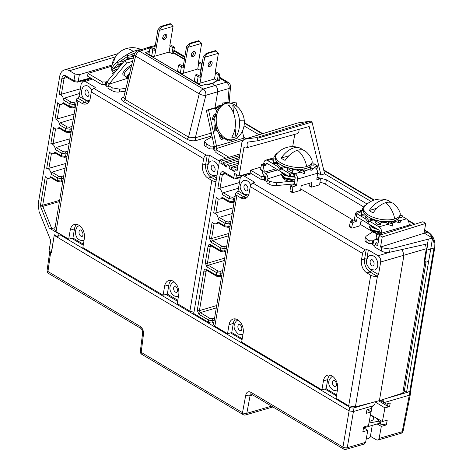 <?xml version="1.0" encoding="UTF-8"?>
<svg xmlns="http://www.w3.org/2000/svg" width="473" height="473" viewBox="0 0 473 473"><rect width="100%" height="100%" fill="white"/><g stroke="black" fill="none" stroke-linecap="round" stroke-linejoin="round"><path stroke-width="0.71" d="M56.033 231.634L54.702 229.854L76.626 99.164A4.836 2.093 9.5 0 0 77.956 100.962L56.033 231.634L68.703 239.161L72.937 238.014L83.396 244.222M68.703 239.161L70.217 230.144A10.288 6.906 -106.2 0 1 74.403 224.462A10.288 6.906 -106.2 0 1 81.87 228.11A10.288 6.906 -106.2 0 1 84.348 238.534L82.84 247.545L163.102 295.199L167.33 294.058L177.789 300.266M163.102 295.199L164.616 286.189A10.288 6.906 -106.2 0 1 168.802 280.507A10.288 6.906 -106.2 0 1 176.269 284.155A10.288 6.906 -106.2 0 1 178.747 294.578L177.233 303.589L189.904 311.116L211.827 180.444A4.836 2.093 9.5 0 0 215.99 181.626M193.948 312.322L189.904 311.116M58.871 233.319L58.327 233.473L49.192 228.033L40.808 207.192L40.53 204.921L45.302 176.648A5.144 3.453 -106.2 0 0 48.944 178.345A5.144 3.453 -106.2 0 0 50.694 176.677L57.097 180.491L61.389 181.129A1.543 1.035 74.7 0 1 60.757 181.981L62.826 181.419M55.069 227.667L51.758 228.595L49.192 228.033M211.987 135.952L210.745 133.209L211.017 131.571M214.098 149.604L213.536 149.781L216.007 151.248M123.849 97.006L123.459 97.131C120.816 98.26 120.769 99.702 123.323 101.464L186.829 139.168C189.927 140.759 193.126 141.191 196.431 140.457A2.058 1.342 73.5 0 1 195.325 137.791L211.342 133.037M106.206 85.548L105.645 85.725L108.116 87.192M92.501 79.086L85.246 81.462L94.967 87.233L95.392 87.812L94.003 88.498A3.187 1.916 -59.3 0 0 91.301 91.981L90.225 98.39A10.081 6.77 -106.2 0 1 86.121 103.959A10.081 6.77 -106.2 0 1 81.794 103.244L77.956 100.962M211.827 180.444L207.99 178.161A10.081 6.77 -106.2 0 1 202.568 165.089L203.644 158.68A3.187 1.916 120.7 0 1 206.346 155.191L209.427 155.191L219.442 161.157M171.078 280.406A10.288 6.906 -106.2 0 0 168.861 284.947L167.33 294.058M174.076 281.819A7.562 5.079 -106.2 0 0 173.739 281.908C167.412 285.662 169.724 293.656 174.945 296.228L177.966 296.423A7.562 5.079 -106.2 0 0 178.463 296.246M76.679 224.362A10.288 6.906 -106.2 0 0 74.462 228.908L72.937 238.014M54.933 235.152L54.188 235.365L51.498 252.665L49.032 251.08L50.729 240.55L39.093 211.632L38.171 204.076L59.716 76.348A11.677 7.846 -106.2 0 1 64.405 69.927L117.836 53.674M54.188 235.365L349.109 410.901L353.426 411.522L354.041 407.862L375.26 401.678L374.853 404.09L373.451 405.686L353.426 411.522L347.265 447.695A3.086 1.407 -170.3 0 1 342.949 447.074A3.086 1.857 120.8 0 0 343.575 449.037A3.086 3.086 0 0 0 346.017 449.35A3.086 2.075 -106.2 0 0 347.265 447.695L365.611 442.35L364.381 443.999L346.017 449.35M336.439 395.889L324.945 389.048M242.064 339.715L230.57 332.88M213.778 322.882L213.293 322.592M177.612 301.354L165.964 294.425M83.236 245.185L71.73 238.339M400.968 433.333A3.086 3.086 0 0 0 403.132 430.968A3.086 1.33 -168.9 0 1 402.216 431.683A3.086 2.075 73.8 0 1 400.968 433.333L377.85 440.073L376.502 439.86L370.412 436.331M272.891 406.969L245.57 414.933A3.086 2.075 -106.2 0 0 246.811 413.325A3.086 1.437 -169.5 0 1 242.507 412.657L245.777 395.002C246.599 391.975 248.284 391.059 250.832 392.247L342.949 447.074L349.724 407.241A3.086 1.336 9.6 0 0 354.041 407.862M140.073 326.329C142.533 328.114 143.674 330.716 143.49 334.121A3.086 1.307 7.2 0 1 142.633 333.051C142.639 330.864 141.995 329.279 140.7 328.292A3.086 1.857 120.8 0 1 140.073 326.329L47.956 271.502A3.086 1.342 -172 0 1 47.105 270.385A3.086 3.086 0 0 0 48.583 273.465A3.086 1.857 -59.2 0 1 47.956 271.502L50.676 252.174M53.839 237.6L51.338 252.452L50.079 251.701M111.977 65.055L79.352 74.657L75.053 74.054L69.484 70.743A11.677 7.846 -106.2 0 0 64.405 69.927M79.582 93.477L64.423 98.136L63.607 100.128A5.144 3.453 -106.2 0 0 59.184 94.322L61.933 78.033C62.542 75.65 63.837 74.911 65.806 75.81L73.936 80.652L78.228 81.291A1.543 1.035 74.7 0 1 77.596 82.142L74.243 81.658A1.543 0.928 120.8 0 1 73.936 80.652L75.053 74.054M73.333 118.806L60.254 122.826L59.438 124.813A5.144 3.453 -106.2 0 0 55.022 119.007L57.789 102.588A5.144 3.453 -106.2 0 0 61.437 104.291A5.144 3.453 -106.2 0 0 63.181 102.623L69.59 106.437L73.883 107.075L75.367 106.667M69.188 143.485L56.092 147.511L55.276 149.498A5.144 3.453 -106.2 0 0 50.859 143.691L53.626 127.272A5.144 3.453 -106.2 0 0 57.274 128.975A5.144 3.453 -106.2 0 0 59.019 127.308L65.428 131.122L69.72 131.76A1.543 1.035 74.7 0 1 69.088 132.611L71.11 132.062M65.049 168.163L51.929 172.196L51.114 174.182A5.144 3.453 -106.2 0 0 46.697 168.376L49.464 151.957A5.144 3.453 -106.2 0 0 53.106 153.66A5.144 3.453 -106.2 0 0 54.856 151.993L61.265 155.806L65.558 156.445A1.543 1.035 74.7 0 1 64.919 157.296L66.965 156.74M58.327 233.473L57.759 236.831L54.318 234.779L54.218 235.359M245.777 395.002A3.086 1.437 10.5 0 0 250.081 395.67L251.204 394.098M143.49 334.121L141.191 352.355A3.086 1.307 -172.8 0 1 140.333 351.279A3.086 3.086 0 0 0 141.817 354.318A3.086 1.857 -59.2 0 1 141.191 352.355L242.507 412.657A3.086 1.857 120.8 0 0 243.128 414.62A3.086 3.086 0 0 0 245.57 414.933M377.85 440.073L379.115 438.412L381.327 426.392L377.135 423.968M372.257 425.387L370.389 436.461A9.513 4.121 -170.4 0 1 367.545 438.767A9.513 4.121 -170.4 0 1 366.214 439.062M363.772 427.858L367.817 430.329L362.838 431.784L363.654 426.995L368.491 425.588L370.986 411.959L366.333 413.319L366.936 409.748L370.832 408.613L373.451 405.686M379.015 423.305L380.369 424.092L386.299 424.943L381.327 426.392M375.249 417.488L379.387 421.094L378.997 423.424L363.495 427.941M386.299 424.943L387.251 420.119L382.415 421.526L370.607 414.868A9.206 3.985 9.6 0 0 370.471 414.786A9.667 4.186 -170.4 0 1 373.575 418.428A9.667 4.186 -170.4 0 1 369.277 421.307M379.387 421.094L368.958 423.028M365.611 442.35L367.817 430.329M381.268 400.123L383.633 401.53L384.041 399.123L410.014 391.549A3.086 1.336 9.6 0 0 410.936 390.804A3.086 1.336 9.6 0 0 410.724 390.166M349.724 407.241L59.959 234.779L58.238 235.767L57.931 237.594M60.881 234.513L59.959 234.779M242.951 334.458A7.562 5.079 73.8 0 1 242.371 334.689A7.562 5.079 73.8 0 1 242.353 334.689M58.073 236.742L57.759 236.831M409.772 391.502L433.978 247.982A3.086 1.336 9.6 0 0 434.829 247.255L410.629 390.722L410.032 391.419L406.555 392.33L432.57 238.061L424.098 233.012L425.718 223.416L422.892 221.731L379.417 235.3L382.243 236.985L380.54 247.054L381.812 247.811L390.059 249.023L432.57 238.061M404.32 391L406.555 392.33M424.192 261.817L425.038 262.32A4.836 2.093 9.6 0 0 425.558 262.072M425.038 262.32L424.441 262.249M426.061 262.107L404.173 391.875L402.777 393.075L386.607 398.372M375.237 401.802L384.023 399.218M214.86 326.163L213.53 324.377L235.56 193.747A4.836 2.093 9.6 0 0 236.89 195.55L214.86 326.163L227.531 333.702L231.758 332.554L242.217 338.78M227.531 333.702L229.05 324.691A10.288 6.906 -106.2 0 1 233.236 319.021A10.288 6.906 -106.2 0 1 240.704 322.675A10.288 6.906 -106.2 0 1 243.181 333.098L241.662 342.109L321.906 389.87L326.134 388.729L336.593 394.955M321.906 389.87L323.426 380.86A10.288 6.906 -106.2 0 1 327.612 375.19A10.288 6.906 -106.2 0 1 335.079 378.843A10.288 6.906 -106.2 0 1 337.556 389.273L336.037 398.278L348.702 405.822L370.731 275.215A4.836 2.093 9.6 0 0 377.188 276.267L370.04 272.01A10.081 6.77 73.8 0 1 364.624 258.932L366.191 249.667L368.349 249.957L378.069 255.739C380.073 257.176 380.942 259.263 380.664 262.012L378.542 274.588L377.188 276.267M377.436 276.173L355.389 406.886L348.702 405.822M355.389 406.886L371.991 402.629M248.136 195.976A8.538 5.735 73.8 0 1 245.203 195.231A1.543 0.928 -59.2 0 1 243.873 196.922L236.725 192.665L238.031 190.962L240.148 178.38L242.052 175.737L244.198 176.062L253.912 181.845L254.338 182.424L252.949 183.11A3.187 1.916 -59.2 0 0 250.241 186.593L249.165 192.996A10.081 6.77 -106.2 0 1 245.061 198.554A10.081 6.77 -106.2 0 1 240.727 197.838L236.89 195.55M238.493 188.224L223.351 192.73L222.481 194.687A5.534 3.719 -106.2 0 0 217.846 188.331L220.217 174.259C220.832 171.87 222.121 171.131 224.09 172.036L233.774 177.801L234.525 173.349L239.107 176.08L243.991 147.121A3.92 2.631 -106.2 0 0 246.273 147.878A3.92 2.631 -106.2 0 0 247.219 142.172L257.956 140.723L257.365 138.299L312.009 122.034L324.649 173.828L320.966 174.921L309.153 126.516L257.956 140.723M232.225 213.536L219.188 217.414L218.319 219.371A5.534 3.719 -106.2 0 0 213.684 213.016L216.321 197.365A5.534 3.719 -106.2 0 0 220.111 199.068A5.534 3.719 -106.2 0 0 222.062 197.182L228.684 201.126L232.982 201.764L234.265 201.415M206.802 270.414A1.543 0.928 -59.2 0 1 206.5 269.415L216.196 275.185L216.616 272.685L206.926 266.92L205.264 262.911L208.085 246.208C208.492 244.618 209.35 244.127 210.668 244.73L220.359 250.501L220.779 248L211.088 242.229L209.433 238.226L212.158 222.05A5.534 3.719 -106.2 0 0 215.948 223.753A5.534 3.719 -106.2 0 0 217.893 221.867L224.521 225.816L228.814 226.455L230.103 226.1M213.855 322.432L212.566 322.799A3.086 1.336 -170.4 0 1 208.274 322.172L193.747 313.528L219.62 160.099L239.959 153.962M239.681 155.629L221.311 161.104L219.62 160.099M221.311 161.104L220.897 163.552L223.049 164.835L223.463 162.387L224.947 163.268L224.533 165.716L226.685 166.999L227.099 164.551L229.47 165.958L229.056 168.406L231.208 169.689L231.622 167.241L233.106 168.128L232.692 170.576L234.845 171.853L235.258 169.405L237.162 170.54L241.951 142.154L243.991 139.334L256.265 137.643L257.365 138.299M261.013 167.034L250.643 170.191L261.344 176.565L264.797 176.618L264.324 179.409L260.883 179.308L250.176 172.935L239.107 176.08M264.324 179.409L265.323 179.125M281.364 174.519L268.292 178.699L267.334 180.13L266.873 182.874L268.966 184.115A6.173 2.672 -170.4 0 0 276.191 185.617L294.419 183.867M363.778 207.008L325.655 184.316A10.288 4.452 9.6 0 0 319.973 182.223M366.664 242.265A6.173 2.672 -170.4 0 1 364.967 239.959L365.434 237.186L367.125 239.521L366.664 242.265L368.751 243.506L373.191 243.323M390.059 249.023L389.51 252.31A6.173 2.672 -170.4 0 1 381.279 250.962L374.74 247.072L375.201 244.328L377.649 245.783L379.417 235.3M389.51 252.31L427.829 243.766L426.741 250.164L433.978 247.982A12.18 8.177 -106.2 0 0 432.541 238.238M239.45 182.537L220.057 188.266L217.846 188.331M220.057 188.266L222.369 174.572L223.64 172.864L234.088 178.806A1.543 1.543 0 0 0 235.282 178.965A1.543 1.035 -105.3 0 0 235.926 178.114L236.53 174.543M234.088 178.806A1.543 0.928 -59.2 0 1 233.774 177.801A1.543 0.668 9.6 0 0 235.926 178.114L240.739 176.796M222.481 194.687L229.109 198.63L233.402 199.245L234.697 198.867M222.47 197.968L222.062 197.182M233.183 207.842L215.895 212.951L213.684 213.016M218.319 219.371L224.947 223.315L229.239 223.93L230.534 223.552M218.301 222.659L217.893 221.867M245.351 138.92L245.552 138.388L246.072 138.701M246.226 138.654L243.719 137.158M214.021 150.065L214.352 148.096A3.293 2.211 -106.2 0 0 214.293 146.453L206.34 110.304L217.006 107.194M230.576 103.238L235.986 102.002L236.967 106.472M214.257 148.664L213.181 148.971L213.654 146.181L214.198 146.015M242.389 131.122L243.932 138.151A6.581 4.423 73.8 0 1 244.115 139.299M216.652 149.143A6.581 4.423 -106.2 0 0 216.498 146.151L208.546 110.002L216.374 107.72M206.34 110.304L208.546 110.002M231.262 103.38L235.986 102.002M237.334 106.792L237.665 107.087M221.062 105.467A18.465 13.611 -97.8 0 1 226.047 103.362L227.424 103.173A18.465 13.611 -97.8 0 1 235.341 105.237A20.723 20.723 0 0 1 244.251 120.325A20.723 0.739 -5.6 0 0 239.45 120.319A20.528 13.853 86.3 0 1 235.891 136.892L235.046 128.236M220.796 105.059L216.74 108.441L215.268 108.642L219.324 105.26L220.796 105.059L221.258 105.757L219.046 107.383A18.465 13.611 -97.8 0 0 215.617 114.088M215.552 114.064L213.571 119.178L212.099 119.379L214.086 114.265L216.208 114.3L215.044 116.926A18.465 13.611 -97.8 0 0 214.943 122.531A18.465 13.611 82.2 0 0 215.463 125.706L216.131 125.611L216.196 128.272A18.465 13.611 82.2 0 0 220.383 135.473L221.051 135.384L222.074 137.093A18.465 13.611 82.2 0 0 228.418 139.967L230.416 140.014A18.465 13.611 82.2 0 0 231.043 139.949L232.42 139.76A18.465 13.611 82.2 0 0 239.498 135.65A20.723 20.723 0 0 0 244.251 120.325M232.42 139.76A18.465 13.611 82.2 0 1 216.321 122.341A18.465 13.611 -97.8 0 1 227.424 103.173M236.606 138.211L237.635 138.069L237.375 137.678M237.635 138.069L238.132 137.058M227.708 140.972L231.681 140.7L227.708 140.972L227.596 139.831M231.681 140.7L231.599 139.872M229.174 140.771L229.092 139.872M219.265 136.33L220.731 136.129L222.807 139.115L221.334 139.316L219.265 136.33L219.874 134.894M222.807 139.115L223.286 137.992M220.731 136.129L221.051 135.384M214.056 126.131L215.528 125.93L215.889 130.897L214.417 131.098L214.056 126.131L215.398 125.428M215.889 130.897L217.018 130.306M215.528 125.93L216.131 125.611M212.099 119.379L214.831 120.361M213.571 119.178L214.831 119.634M215.268 108.642L216.776 110.93M216.74 108.441L217.491 109.582M229.328 103.096L229.257 102.357L222.712 102.978L222.848 104.356M224.184 102.777L224.279 103.77M233.585 113.201L232.805 105.136A16.212 11.955 82.2 0 0 228.636 105.402A20.528 13.853 -93.7 0 1 235.282 120.585A20.528 13.853 -93.7 0 1 231.723 137.164A16.212 11.955 82.2 0 0 235.891 136.892M232.805 105.136A20.528 13.853 86.3 0 1 239.45 120.319M225.591 158.301L215.8 152.472L216.262 149.734L217.219 148.303L242.85 140.103M106.39 84.466L101.872 84.667L87.546 76.141L88.008 73.398L111.829 66.143M125.262 91.218L119.291 92.004A6.173 2.672 -170.4 0 1 111.74 90.538L107.933 88.274L108.394 85.53L112.207 87.801L119.77 89.19L125.984 88.262M213.181 148.971L209.74 148.865L205.944 146.606A6.173 2.672 -170.4 0 1 204.247 144.3L204.714 141.528L206.405 143.863L210.201 146.122L213.654 146.181M228.956 157.284L216.262 149.734M218.443 167.093A7.562 5.079 73.8 0 0 213.843 161.181A7.562 5.079 -106.2 0 0 211.39 161.033A7.562 5.079 -106.2 0 1 211.425 161.021A7.562 5.079 -106.2 0 1 213.885 161.169A7.562 5.079 73.8 0 1 218.461 166.999M217.172 174.643A7.562 5.079 73.8 0 1 215.658 175.536A7.562 5.079 73.8 0 1 215.641 175.542L212.501 175.382C205.412 172.822 207.139 161.269 211.39 161.033L211.425 161.021M80.363 88.829L61.401 94.233L59.184 94.322M259.009 134.758L244.044 125.853M204.714 141.528L205.72 140.327L212.152 136.727M209.74 148.865L210.201 146.122M126.776 78.53L109.352 84.099L108.394 85.53M110.528 83.721L108.92 84.194L108.796 84.933M132.558 61.348L126.516 63.11L108.92 84.194L106.792 82.066L106.129 86.015M101.872 84.667L102.334 81.924L105.786 81.977L107.229 81.539M102.334 81.924L88.008 73.398M105.313 84.768L105.786 81.977M126.516 63.11L124.807 60.485L106.792 82.066M133.38 57.984L124.807 60.485M133.398 57.919A1.543 0.473 -33.1 0 1 133.173 57.996L131.66 58.486M140.972 49.783A18.465 5.629 146.9 0 0 133.28 51.474A18.465 5.629 -33.1 0 0 111.776 70.063A18.465 5.629 -33.1 0 0 112.071 70.968L113.142 72.606A18.465 5.629 -33.1 0 1 112.952 70.637M134.9 52.899A18.465 5.629 146.9 0 0 134.35 53.112A18.465 5.629 -33.1 0 0 130.359 54.974M136.325 51.474L136.78 50.901L137.3 50.989M134.066 55.181A1.543 0.473 -33.1 0 1 133.043 55.909M132.83 58.067L127.787 58.865L127.958 59.563M133.38 56.429L127.994 57.286L126.853 55.53L132.233 54.673L133.38 56.429L133.173 58.013M127.994 57.286L127.787 58.865M120.467 61.508A18.465 5.629 -33.1 0 1 127.332 56.677L126.853 55.53M127.332 56.677L127.083 58.551A1.543 0.473 -33.1 0 1 126.084 59.622A12.499 3.808 -33.1 0 0 125.735 59.858L125.93 60.154M116.009 71.021L113.325 72.842A18.465 5.629 -33.1 0 1 113.142 72.606M113.963 68.408A18.465 5.629 -33.1 0 1 118.09 63.595M122.826 62.856L118.54 64.281L117.399 62.531L122.093 60.964L123.991 61.123L124.5 60.438A1.543 0.473 146.9 0 0 125.735 59.858M118.54 64.281L121.159 64.854M124.5 60.438L123.672 61.1M121.91 63.95L120.438 64.44M122.093 60.964L123.11 62.519M114.626 68.13L115.767 69.88L113.165 70.974L112.024 69.218L117.895 66.805L119.072 65.38A1.543 0.473 146.9 0 0 120.243 64.511A12.499 3.808 -33.1 0 1 120.313 64.429M117.546 69.182L116.441 69.643L117.138 69.667M115.767 69.88L117.57 69.153M113.165 70.974L116.441 69.643M113.236 72.741L112.675 73.427L113.254 74.32M112.675 73.427L115.725 71.364M116.606 70.306L117.026 69.661M141.326 49.665A20.723 20.723 0 0 0 117.682 53.827A20.528 16.472 31.4 0 0 113.898 61.797A16.212 4.943 -33.1 0 0 112.136 64.683A20.528 16.472 -148.6 0 1 112.745 61.916A20.528 16.472 -148.6 0 1 115.004 57.741M129.235 74.947L127.775 79.139L128.124 79.494M127.456 78.63A9.773 2.98 -33.1 0 1 127.787 76.348L127.787 76.348A9.773 2.98 146.9 0 1 129.377 74.367M127.775 79.139L127.734 76.449M239.102 159.052L224.947 163.268M239.356 157.527L223.463 162.387M224.533 165.716L227.028 164.988M238.386 163.303L229.47 165.958M238.776 160.986L227.099 164.551M229.056 168.406L231.545 167.679M237.807 166.727L233.106 168.128M238.049 165.278L231.622 167.241M232.692 170.576L235.187 169.842M428.278 239.421L427.527 243.855M428.639 261.374L425.765 262.19L424.89 261.131L426.741 250.164M216.705 305.534L199.423 310.625A1.543 0.668 -170.4 0 1 197.271 310.312L198.932 314.314L208.623 320.085L212.921 320.7L214.216 320.322M425.475 244.31L426.321 248.709L424.198 261.285L425.765 262.19M424.281 260.771L424.89 261.131M370.365 255.521A7.562 5.079 -106.2 0 1 370.383 255.515A7.562 5.079 -106.2 0 1 373.635 256.053A7.562 5.079 73.8 0 1 377.791 263.65A7.562 5.079 73.8 0 1 374.616 270.03A7.562 5.079 73.8 0 1 374.598 270.036M376.532 242.779L375.201 244.328M378.075 243.258A4.322 2.903 73.8 0 1 376.691 242.874L376.549 242.791A1.029 0.692 -106.2 0 0 376.106 242.72A1.029 0.692 -106.2 0 0 375.686 243.288L375.952 243.211M378.004 239.616A1.029 0.692 73.8 0 1 377.625 240.024A1.029 0.692 73.8 0 1 377.182 239.947L377.04 239.864A4.322 2.903 -106.2 0 0 375.184 239.557A4.322 2.903 -106.2 0 0 373.428 241.94L372.943 244.825M375.615 243.713L375.686 243.288M373.02 244.364L372.458 244.541L374.918 246.007M371.725 231.179L360.243 224.344M353.26 220.187L300.798 188.964M293.615 184.689L292.539 184.044M370.731 275.215L366.894 272.927A10.081 6.77 -106.2 0 1 361.478 259.848L362.56 253.439A3.187 1.916 120.8 0 1 365.268 249.957L366.191 249.667M265.152 180.16L264.59 180.337L267.056 181.803M379.393 400.737L403.96 255.089L402.204 249.484M402.777 393.075L424.819 262.361L424.198 261.285M329.882 375.089A10.288 6.906 -106.2 0 0 327.671 379.624L326.134 388.729M332.566 376.272A7.556 5.073 -106.2 0 0 332.283 376.366C327.73 380.026 327.062 384.892 332.921 390.142L336.504 390.846A7.556 5.073 -106.2 0 0 337.332 390.574M235.507 318.92A10.288 6.906 -106.2 0 0 233.295 323.455L231.758 332.554M236.725 192.665A4.836 2.093 9.6 0 0 235.56 193.747M277.87 169.872L265.501 173.479A4.322 2.903 73.8 0 1 267.819 179.084L267.748 179.509M262.521 170.883A4.322 2.903 -106.2 0 0 264.868 176.323L265.01 176.405A1.029 0.692 73.8 0 1 265.56 177.742L265.075 180.627M264.797 176.618L265.152 176.512M265.501 173.479L265.359 173.396A1.029 0.692 -106.2 0 1 264.809 172.06L264.933 171.327L264.247 170.919M261.025 169.854A0.721 0.432 -59.2 0 1 260.617 169.364L262.876 170.712A0.721 0.432 120.8 0 0 263.284 171.202L264.525 170.836A0.721 0.432 -59.2 0 1 264.933 171.327M262.876 170.712L263.585 166.502A0.721 0.432 120.8 0 1 264.206 165.716L265.454 165.355L263.189 164.007A0.721 0.432 120.8 0 0 263.81 163.22L263.922 162.576A4.322 2.903 -106.2 0 1 265.678 160.193A4.322 2.903 -106.2 0 1 267.535 160.501L277.409 166.378M280.199 169.872L276.971 165.834L277.308 163.847L280.536 167.885L280.199 169.872L281.098 169.606L281.252 168.672L289.854 173.792A0.721 0.313 9.6 0 0 290.865 173.934L290.369 176.861A0.721 0.313 -170.4 0 1 289.364 176.713L267.038 163.427A1.029 0.692 -106.2 0 0 266.601 163.356A1.029 0.692 -106.2 0 0 266.181 163.924L266.074 164.563A0.721 0.432 -59.2 0 1 265.454 165.355M317.572 173.207L297.452 179.072L296.713 185.008A0.721 0.449 -62.5 0 1 296.116 185.812L293.485 186.581A0.721 0.449 117.5 0 0 292.888 187.385L292.29 192.156A0.721 0.449 117.5 0 0 292.722 192.659L300.113 190.507A0.721 0.449 117.5 0 0 300.704 189.703L301.13 186.338A0.721 0.449 -62.5 0 1 301.721 185.534L311.305 182.738A0.721 0.449 -62.5 0 1 311.737 183.246L311.317 186.61A0.721 0.449 117.5 0 0 311.748 187.113L319.133 184.961A0.721 0.449 117.5 0 0 319.73 184.157L320.327 179.391A0.721 0.449 117.5 0 0 319.896 178.883L317.265 179.651A0.721 0.449 -62.5 0 1 316.833 179.149L317.572 173.207A4.322 2.903 -106.2 0 0 315.225 167.803L314.622 167.448A0.721 0.313 -170.4 0 1 314.427 167.176A0.721 0.313 -170.4 0 1 314.64 167.004L317.277 166.236A0.721 0.313 9.6 0 0 317.489 166.064L316.999 168.985A0.721 0.313 -170.4 0 1 316.786 169.163L316.626 169.21M290.369 176.861L293.006 176.092L293.497 173.165A0.721 0.313 -170.4 0 1 294.502 173.313L295.105 173.668A4.322 2.903 -106.2 0 1 297.452 179.072M292.888 187.385L290.605 186.196A0.721 0.449 -62.5 0 1 291.197 185.392L293.834 184.624A0.721 0.449 117.5 0 0 294.425 183.82L295.17 177.883A1.029 0.692 -106.2 0 0 294.614 176.595L294.011 176.24A0.721 0.313 9.6 0 0 293.006 176.092M317.489 166.064A0.721 0.313 9.6 0 0 317.294 165.792L314.007 163.835M290.865 173.934L293.497 173.165M300.379 170.067L304.606 171.634L304.275 173.621L300.048 172.054L300.379 170.067L299.332 169.287A18.465 7.994 9.6 0 1 288.684 167.95L288.092 167.531L287.714 168.465L292.397 171.468L292.225 172.521L289.807 172.006L287.377 170.451L287.714 168.465A1.543 0.668 9.6 0 0 287.294 168.282A13.888 6.013 -170.4 0 1 286.218 167.885A1.543 0.668 9.6 0 0 284.385 167.738L281.252 168.672M280.536 167.885L284.096 166.443M297.21 170.268L297.103 170.28A1.543 0.668 9.6 0 0 295.714 169.896A13.888 6.013 -170.4 0 1 294.513 169.813A1.543 0.668 9.6 0 0 293.165 170.185L292.225 172.521M292.397 171.468L293.331 168.879M282.369 165.68L283.439 167.022M273.134 157.976L273.364 163.303L272.797 159.963L273.134 157.976L275.369 158.136L275.345 158.686A18.465 7.994 9.6 0 0 278.656 163.445M277.308 163.847L278.922 163.368L279.283 163.906A18.465 7.994 9.6 0 0 287.998 167.767M299.374 169.032L299.959 169.275A18.465 7.994 9.6 0 0 306.35 168.347A18.465 7.994 -170.4 0 0 308.42 167.56L308.798 167.371A18.465 7.994 -170.4 0 0 311.79 163.895L312.097 162.068A18.465 7.994 -170.4 0 1 306.658 166.52A18.465 7.994 9.6 0 1 286.2 165.284A18.465 7.994 9.6 0 1 275.682 155.924A18.465 7.994 9.6 0 1 276.563 154.092A20.723 20.723 0 0 1 299.811 147.978A20.528 12.251 -59.5 0 1 302.72 149.976M275.682 155.924L275.375 157.757A18.465 7.994 9.6 0 0 275.333 158.136M277.273 153.282L276.782 153.098L274.098 156.723L275.463 157.225M274.098 156.723L273.885 157.988L274.671 158.088M273.364 163.303L278.023 163.634M299.811 147.978A20.528 12.251 -59.5 0 0 293.603 147.96A20.528 12.251 -59.5 0 0 281.175 158.088A16.212 7.024 9.6 0 0 285.089 160.394A20.528 12.251 120.5 0 1 297.517 150.266A20.528 12.251 120.5 0 1 305.883 151.555A20.723 20.723 0 0 1 311.873 160.045A18.465 7.994 -170.4 0 1 312.097 162.068M311.417 164.988L313.782 165.16L314.119 163.173L311.991 162.712M312.499 168.317L312.298 169.511L311.506 170.215L310.128 170.038L310.465 168.045L312.499 168.317L309.241 167.117M310.128 170.038L306.528 168.707L304.523 169.074A1.543 0.668 9.6 0 0 303.146 169.092A13.888 6.013 -170.4 0 1 302.608 169.257M304.606 171.634L302.543 169.092M300.048 172.054L298.238 170.197L297.103 170.28M301.277 169.21L302.803 169.772M310.465 168.045L308.461 167.312M309.46 185.924A0.721 0.449 -62.5 0 1 309.035 185.422L309.295 183.323M319.896 178.883L317.614 177.694A0.721 0.449 -62.5 0 1 318.022 177.907M317.614 177.694L316.993 177.878M290.605 186.196L290.008 190.962A0.721 0.449 -62.5 0 0 290.44 191.47M314.119 163.173L311.938 163.014M281.175 158.088L288.861 155.806M291.066 168.494L293.083 169.783M273.542 162.251L277.58 162.535M284.314 178.274L294.898 180.077M284.781 175.406L295.105 177.274M282.133 173.201L281.323 174.75L283.079 177.428L294.916 179.9M281.837 172.539L283.546 174.561L289.464 176.766M290.203 176.89L295.028 177.079M294.726 176.677L291.279 176.595M288.282 176.074L282.257 172.858M281.394 174.33L285.491 178.203L294.969 179.48M282.511 177.003L283.15 178.244L294.738 181.342M280.879 171.669A12.292 5.321 9.6 0 0 286.348 174.921M292.243 176.311A12.292 5.321 9.6 0 0 294.443 176.494M294.703 181.608A8.23 3.565 -170.4 0 1 283.297 178.41A8.23 3.565 -170.4 0 1 283.221 178.327M260.617 169.364L261.327 165.16A0.721 0.432 -59.2 0 1 261.947 164.368L263.189 164.007M250.176 172.935L250.643 170.191M292.686 146.636L294.756 134.367M261.344 176.565L260.883 179.308M298.942 129.348A4.541 3.051 73.8 0 1 297.074 133.717L246.273 147.878M317.064 177.28L326.411 179.805L367.113 204.029M320.966 174.921L317.602 172.917M411.244 225.367L409.115 224.096M370.998 201.409L324.649 173.828M372.629 231.865L366.232 236.11L365.434 237.186M367.125 239.521L369.212 240.763L372.665 240.816L374.037 240.402M369.212 240.763L368.751 243.506M372.665 240.816L372.192 243.607M432.417 237.966A12.18 8.177 -106.2 0 0 427.438 232.178L380.54 247.054M382.243 236.985L425.718 223.416M297.801 122.927L310.53 121.159L256.265 137.643M312.009 122.034L310.53 121.159M237.47 168.731L235.258 169.405M267.334 180.13L269.427 181.372L276.664 182.809L289.606 181.348M379.086 235.247L376.821 233.899A0.721 0.432 -59.2 0 1 377.442 233.112L378.69 232.746A0.721 0.432 120.8 0 0 379.311 231.959L381.569 233.307A0.721 0.432 -59.2 0 1 380.948 234.094L379.707 234.454A0.721 0.432 120.8 0 0 379.086 235.247L378.376 239.45A0.721 0.432 120.8 0 0 378.631 239.959M376.821 233.899L376.112 238.108A0.721 0.432 -59.2 0 0 376.52 238.599M349.795 226.626A0.721 0.414 -56.2 0 1 349.523 226.602A0.721 0.414 -56.2 0 1 349.417 226.153L350.387 221.606A0.721 0.414 -56.2 0 1 351.031 220.838L353.668 220.069A0.721 0.414 123.8 0 0 354.312 219.295L355.436 214.056A4.836 3.246 73.8 0 1 357.363 211.614A4.836 3.246 73.8 0 1 359.439 211.957L359.705 212.117A0.721 0.313 -170.4 0 1 359.9 212.389A0.721 0.313 -170.4 0 1 359.687 212.56L357.05 213.329A0.721 0.313 9.6 0 0 356.837 213.506A0.721 0.313 9.6 0 0 357.032 213.772L356.541 216.699L378.512 229.772A1.543 1.035 73.8 0 1 379.34 231.776L379.311 231.959M372.659 219.058L372.476 220.17L369.342 221.098L379.003 226.851A4.836 3.246 73.8 0 1 381.599 233.124L381.569 233.307M356.541 216.699A0.721 0.313 -170.4 0 1 356.346 216.427L356.837 213.506M400.3 220.643L406.443 218.851L402.097 216.267M361.218 210.408L361.455 215.729L360.887 212.395L361.218 210.408L363.459 210.568L363.43 211.112A18.465 7.994 9.6 0 0 366.741 215.871M365.393 216.273L368.621 220.312L368.29 222.298L365.061 218.26L365.393 216.273L367.013 215.794L367.373 216.332A18.465 7.994 9.6 0 0 376.088 220.193M372.476 220.17A1.543 0.668 -170.4 0 1 374.309 220.317A13.888 6.013 -170.4 0 0 375.385 220.714A1.543 0.668 9.6 0 1 375.804 220.897L380.487 223.9L380.31 224.947L377.892 224.439L375.467 222.878L376.183 219.957L376.774 220.377A18.465 7.994 9.6 0 0 387.422 221.713L388.043 221.701A18.465 7.994 9.6 0 0 394.435 220.779A18.465 7.994 -170.4 0 0 396.51 219.986L396.882 219.797A18.465 7.994 -170.4 0 0 399.88 216.327L400.188 214.494A18.465 7.994 -170.4 0 1 394.742 218.946A18.465 7.994 9.6 0 1 374.291 217.716A18.465 7.994 9.6 0 1 363.772 208.357A18.465 7.994 9.6 0 1 364.653 206.518A20.723 20.723 0 0 1 387.901 200.404A20.528 12.251 -59.5 0 1 390.81 202.409M363.772 208.357L363.465 210.183A18.465 7.994 9.6 0 0 363.424 210.562M365.363 205.708L364.872 205.53L362.188 209.149L363.554 209.651M362.188 209.149L361.963 210.455M361.987 210.461L362.442 210.491M361.455 215.729L366.114 216.06M357.032 213.772L365.499 218.81M387.901 200.404A20.528 12.251 -59.5 0 0 381.693 200.386A20.528 12.251 -59.5 0 0 369.265 210.515A16.212 7.024 9.6 0 0 373.173 212.82A20.528 12.251 120.5 0 1 385.601 202.692A20.528 12.251 120.5 0 1 393.974 203.981A20.723 20.723 0 0 1 399.957 212.472A18.465 7.994 -170.4 0 1 400.188 214.494M399.502 217.42L401.873 217.586L402.21 215.599L400.081 215.138M400.584 220.743L400.347 222.162L399.809 222.677L398.219 222.464L398.556 220.477L400.584 220.743L397.332 219.549M406.443 218.851A4.836 3.246 73.8 0 1 409.039 225.124L409.009 225.308A0.721 0.432 -59.2 0 0 409.411 225.798L410.653 225.438L409.104 224.515M398.219 222.464L394.618 221.133L392.608 221.506A1.543 0.668 9.6 0 0 391.236 221.518A13.888 6.013 -170.4 0 1 390.698 221.689M388.132 224.486L388.469 222.499L392.696 224.06L392.359 226.053L388.132 224.486L386.329 222.623L385.188 222.706A1.543 0.668 9.6 0 0 383.804 222.322A13.888 6.013 -170.4 0 1 382.604 222.239A1.543 0.668 -170.4 0 0 381.256 222.612L380.31 224.947M392.696 224.06L390.633 221.524M380.487 223.9L381.421 221.305M369.342 221.098L369.182 222.032L368.29 222.298M368.621 220.312L372.186 218.869M361.632 214.683L365.659 214.967M370.46 218.106L371.53 219.448M379.157 220.921L381.167 222.215M389.368 221.636L390.893 222.204M388.469 222.499L387.464 221.465M398.556 220.477L396.551 219.738M402.21 215.599L400.028 215.446M369.265 210.515L376.951 208.232M372.399 230.7L378.826 232.686M372.866 227.832L378.447 229.736M370.223 225.627L369.413 227.182L371.169 229.86L379.163 232.338M370.034 225.284L371.63 226.993L377.531 229.192M369.484 226.756L372.133 229.973L379.316 231.918M370.596 229.429L371.24 230.676L377.046 233.408M376.372 228.5L370.726 225.745M376.922 233.603A8.23 3.565 -170.4 0 1 371.388 230.842A8.23 3.565 -170.4 0 1 371.311 230.753M375.036 227.702A12.6 5.457 -170.4 0 1 368.372 223.741M349.417 226.153L351.646 227.649A0.721 0.414 123.8 0 0 351.758 228.098A0.721 0.414 123.8 0 0 352.024 228.122L359.415 225.97A0.721 0.414 123.8 0 0 360.059 225.195L360.745 221.991A0.721 0.414 -56.2 0 1 361.396 221.216L363.234 220.678M351.646 227.649L352.622 223.102A0.721 0.414 123.8 0 1 353.266 222.334L355.897 221.565L353.668 220.069M357.322 217.166L356.547 220.79A0.721 0.414 -56.2 0 1 355.897 221.565M220.897 163.552L223.386 162.824M63.607 100.128L70.01 103.942L74.308 104.557L75.792 104.119M63.536 103.38L63.181 102.623M59.373 128.065L59.019 127.308M59.438 124.813L65.848 128.626L70.146 129.241L71.654 128.798M74.119 114.105L57.239 118.918L55.022 119.007M55.211 152.749L54.856 151.993M55.276 149.498L61.685 153.311L65.984 153.926L67.515 153.477M69.98 138.784L53.077 143.603L50.859 143.691M51.049 177.434L50.694 176.677M51.114 174.182L57.523 177.996L61.815 178.611L63.376 178.15M65.836 163.463L48.908 168.287L46.697 168.376M85.264 85.832A7.562 5.079 -106.2 0 1 85.282 85.826A7.562 5.079 -106.2 0 1 87.736 85.98A7.562 5.079 73.8 0 1 91.845 90.461M216.498 276.185A1.543 0.928 120.8 0 1 216.196 275.185L220.489 275.824L220.915 273.299L222.209 272.921M224.303 260.505L208.244 265.229L217.935 270.999A1.543 0.928 120.8 0 0 216.616 272.685L220.915 273.299A1.543 1.023 73.6 0 0 220.087 271.301L222.606 270.562M220.66 251.5A1.543 0.928 120.8 0 1 220.359 250.501L224.651 251.139L225.077 248.615L226.372 248.236M228.465 235.82L212.407 240.544L222.103 246.315A1.543 0.928 120.8 0 0 220.779 248L225.077 248.615A1.543 1.023 73.6 0 0 224.249 246.616L226.768 245.871M250.767 185.114A7.562 5.079 73.8 0 0 247.432 180.976A7.562 5.079 -106.2 0 0 244.186 180.438L244.222 180.426A7.562 5.079 -106.2 0 0 244.204 180.432A7.562 5.079 -106.2 0 1 247.468 180.964A7.562 5.079 73.8 0 1 250.791 185.073M248.414 194.953A7.562 5.079 73.8 0 0 248.656 194.87A7.562 5.079 73.8 0 1 248.455 194.941A7.562 5.079 73.8 0 1 248.431 194.947L244.405 194.35C240.722 190.767 239.433 187.58 240.538 184.789C241.579 181.904 242.797 180.45 244.186 180.438M383.633 401.53L386.394 404.078L380.209 400.471M403.132 430.968L410.316 394.488L409.399 395.209L384.614 402.428M382.415 421.526L384.921 407.897L375.213 401.955M386.394 404.078L390.284 402.943L389.581 406.544L384.921 407.897M380.942 420.698L380.369 424.092M367.497 409.583L370.986 411.959M389.581 406.544L387.482 406.195L378.814 400.885M387.913 403.635L387.482 406.195M370.607 414.868L371.861 407.466M89.196 101.376A8.538 5.735 73.8 0 1 86.269 100.637A1.543 0.928 -59.3 0 1 84.939 102.328L77.791 98.082A4.836 2.093 9.5 0 0 76.626 99.164M77.791 98.082L79.092 96.374L81.202 83.792L83.106 81.143L85.246 81.462M123.459 97.131A2.058 1.389 -108.1 0 0 123.784 97.272M215.014 107.773L217.698 91.768L205.838 95.292A4.836 1.744 -166.1 0 1 199.234 93.849L188.532 137.111L195.325 137.791L205.838 95.292A4.836 3.157 -106.5 0 0 203.242 89.025L139.618 51.25L151.082 47.495L148.942 47.176L137.448 50.936A4.836 3.258 71.9 0 1 139.618 51.25A4.836 2.909 -59.3 0 0 135.609 56.08L125.026 99.407L188.532 137.111A2.058 1.236 120.7 0 1 186.829 139.168M123.719 97.574L125.026 99.407A2.058 1.236 120.7 0 1 123.323 101.464M217.698 91.768L217.71 91.715C217.947 88.989 217.077 86.896 215.109 85.447L211.928 83.555L208.977 84.531L206.275 84.17L200.96 85.755L145.14 52.615L149.433 51.208M123.743 97.432L134.261 54.383A4.836 1.732 13.7 0 0 135.609 56.08L199.234 93.849A4.836 2.909 -59.3 0 1 203.242 89.025L215.097 85.501L211.916 83.609M157.952 29.521L159.366 30.361L161.648 26.754L160.98 26.358L157.952 29.521L154.653 49.186L151.088 47.442L148.522 47.312M227.862 102.475L229.086 88.463L217.71 91.715C217.923 89.013 217.054 86.943 215.097 85.501M211.928 83.555L214.843 82.769L214.884 81.61L220.063 80.132L218.904 79.446M214.884 81.61L214.783 82.397L207.937 84.389M146.825 53.615L201.291 85.654M146.872 53.343L149.19 52.669M219.525 80.286L218.833 79.878M184.399 59.432L173.473 52.946M151.425 47.625L149.965 48.051L148.936 54.182L151.762 55.861A2.058 0.887 9.5 0 0 154.636 56.269L159.366 30.361L173.047 26.37L169.748 46.041L172.976 47.596L174.442 47.17L171.616 45.497A2.058 0.887 9.5 0 0 169.925 44.994M174.442 47.17L173.414 53.301L171.947 53.727L169.121 52.048L154.636 56.269M186.569 46.508L187.982 47.347L190.264 43.741L189.596 43.345L186.569 46.508L183.27 66.173L180.042 64.612L178.575 65.043L177.546 71.169L180.373 72.848A2.058 0.887 9.5 0 0 183.252 73.262L187.982 47.347L201.664 43.362L198.364 63.027L201.965 64.476M200.942 70.607L197.738 69.04L183.252 73.262M203.313 56.453L204.726 57.292L207.008 53.686L206.346 53.289L203.313 56.453L200.014 76.118L196.786 74.557L195.325 74.982L194.297 81.114L197.123 82.787A2.058 0.887 9.5 0 0 199.996 83.201L204.726 57.292L218.408 53.301L215.109 72.966L218.337 74.527L219.803 74.101L216.977 72.422A2.058 0.887 9.5 0 0 215.286 71.926M219.803 74.101L218.774 80.233L217.314 80.658L214.482 78.979L199.996 83.201M173.544 52.515L184.47 59.007M153.293 48.737L154.795 48.329M229.174 102.369L230.522 86.931A4.836 2.424 5 0 1 229.086 88.463A4.836 3.335 -105.9 0 0 226.484 82.196A4.836 2.909 -59.3 0 1 228.175 82.355L219.301 77.087M214.712 82.805L214.783 82.397M165.308 34.505A2.826 1.703 -59.3 0 1 162.913 38.733A2.826 1.703 -59.3 0 1 162.777 38.768M171.947 53.727L172.976 47.596M169.121 52.048L170.15 45.922M165.172 34.541A2.826 1.703 -59.3 0 1 166.194 34.624A2.826 1.703 -59.3 0 1 166.561 37.201A2.826 1.703 -59.3 0 1 164.326 39.572A2.826 1.703 -59.3 0 1 163.303 39.49A2.826 1.703 -59.3 0 1 162.937 36.906A2.826 1.703 -59.3 0 1 165.172 34.541M160.98 26.358L170.274 23.65L173.047 26.37M161.648 26.754L170.942 24.046M154.653 49.186L156.066 50.026M149.965 48.051L152.791 49.73A2.058 0.887 9.5 0 0 155.664 50.144M193.924 51.492A2.826 1.703 -59.3 0 1 191.53 55.719A2.826 1.703 -59.3 0 1 191.394 55.755M202.113 63.601L200.233 62.483A2.058 0.887 9.5 0 0 198.542 61.987M200.564 70.713L201.593 64.588M197.738 69.04L198.766 62.909M193.788 51.527A2.826 1.703 -59.3 0 1 194.811 51.61A2.826 1.703 -59.3 0 1 195.178 54.194A2.826 1.703 -59.3 0 1 192.943 56.559A2.826 1.703 -59.3 0 1 191.92 56.476A2.826 1.703 -59.3 0 1 191.553 53.898A2.826 1.703 -59.3 0 1 193.788 51.527M189.596 43.345L198.891 40.637L201.664 43.362M190.264 43.741L199.559 41.033M183.27 66.173L184.683 67.012M178.575 65.043L181.401 66.717A2.058 0.887 9.5 0 0 184.281 67.131M210.668 61.437A2.826 1.703 -59.3 0 1 208.274 65.664A2.826 1.703 -59.3 0 1 208.138 65.694M217.314 80.658L218.337 74.527M214.482 78.979L215.511 72.854M210.532 61.472A2.826 1.703 -59.3 0 1 211.555 61.555A2.826 1.703 -59.3 0 1 211.922 64.133A2.826 1.703 -59.3 0 1 209.687 66.504A2.826 1.703 -59.3 0 1 208.664 66.415A2.826 1.703 -59.3 0 1 208.297 63.837A2.826 1.703 -59.3 0 1 210.532 61.472M206.346 53.289L215.635 50.581L218.408 53.301M207.008 53.686L216.303 50.978M200.014 76.118L201.427 76.957M195.325 74.982L198.152 76.661A2.058 0.887 9.5 0 0 201.025 77.075M83.461 240.414A7.562 5.079 73.8 0 0 84.076 240.166A7.562 5.079 73.8 0 1 83.496 240.402A7.562 5.079 73.8 0 1 83.479 240.408L80.339 240.249C73.25 237.688 74.976 226.135 79.228 225.899A7.562 5.079 -106.2 0 1 79.701 225.792A7.562 5.079 -106.2 0 0 79.263 225.887A7.562 5.079 -106.2 0 0 79.245 225.893L79.228 225.899M196.431 140.457L211.957 135.846M206.346 155.191L94.003 88.498M219.496 160.855L219.147 160.962M207.771 165.26A8.538 5.735 73.8 0 1 207.872 164.48L209.427 155.191M216.604 178.014L212.46 175.554A8.538 5.735 73.8 0 1 211.567 174.921M207.872 164.48A1.543 0.668 9.5 0 0 205.714 164.172L207.269 154.908M212.46 175.554A1.543 0.928 -59.3 0 1 211.135 177.245A10.081 6.77 73.8 0 1 205.714 164.172L202.568 165.089M216.22 180.266L211.135 177.245L207.99 178.161M203.644 158.68L91.301 91.981M164.616 286.189L168.861 284.947M175.796 292.279A3.341 2.247 73.8 0 1 173.603 288.234A3.341 2.247 73.8 0 1 175.016 285.929L175.436 285.982C177.694 288.542 178.179 290.664 176.884 292.349A3.341 2.247 73.8 0 1 175.796 292.279M70.217 230.144L74.462 228.908M72.422 238.747L72.523 238.126M251.441 394.204A3.086 1.857 -59.2 0 1 250.832 392.247M63.098 103.398L69.898 107.442A1.543 0.928 120.8 0 1 69.59 106.437L70.01 103.942A1.543 0.928 120.8 0 1 71.328 102.251L73.481 102.552L76.188 101.754M65.723 132.121A1.543 0.928 120.8 0 1 65.428 131.122L65.848 128.626A1.543 0.928 120.8 0 1 67.166 126.935L69.318 127.237A1.543 1.023 73.6 0 1 70.146 129.241L69.72 131.76L71.228 131.346M61.561 156.805A1.543 0.928 120.8 0 1 61.265 155.806L61.685 153.311A1.543 0.928 120.8 0 1 63.004 151.62L65.15 151.922A1.543 1.023 73.6 0 1 65.984 153.926L65.558 156.445L67.083 156.025M50.611 177.452L57.41 181.496A1.543 0.928 120.8 0 1 57.097 180.491L57.523 177.996A1.543 0.928 120.8 0 1 58.841 176.305L60.987 176.606A1.543 1.023 73.6 0 1 61.815 178.611L61.389 181.129L62.944 180.704M271.49 406.136L246.811 413.325L250.081 395.67L252.647 394.92M410.014 391.549L402.216 431.683L379.115 438.412M242.951 334.452A7.562 5.079 73.8 0 1 242.336 334.695L238.327 334.098C234.643 330.509 233.355 327.322 234.46 324.531C235.501 321.646 236.719 320.197 238.108 320.18M239.722 330.408A3.341 2.247 73.8 0 1 237.925 326.074A3.341 2.247 73.8 0 1 239.285 324.23L239.959 324.407C241.987 326.524 242.389 328.605 241.159 330.651A3.341 2.247 73.8 0 1 239.722 330.408M207.487 270.822L206.068 271.206L206.813 270.42L216.504 276.191L219.844 276.675L221.66 276.185M216.309 307.899L200.25 312.623L199.423 310.625L206.068 271.206A1.543 0.668 9.6 0 1 203.922 270.893C204.33 269.308 205.187 268.812 206.5 269.415M228.985 202.131A1.543 0.928 120.8 0 1 228.684 201.126L229.109 198.63A1.543 0.928 120.8 0 1 230.428 196.945L232.574 197.247L235.093 196.502M224.823 226.815A1.543 0.928 120.8 0 1 224.521 225.816L224.947 223.315A1.543 0.928 120.8 0 1 226.265 221.63L228.412 221.932L230.93 221.187M197.271 310.312L203.922 270.893M208.274 322.172L208.623 320.085A1.543 0.928 120.8 0 1 209.941 318.394L212.093 318.696A1.543 1.023 73.6 0 1 212.921 320.7L212.566 322.799M225.52 173.709L222.369 174.572A1.543 0.668 9.6 0 1 220.217 174.259M224.09 172.036A1.543 0.928 120.8 0 0 224.391 173.035M223.351 192.73L230.428 196.945M232.574 197.247A1.543 1.023 73.6 0 1 233.402 199.245L232.982 201.764A1.543 1.035 74.7 0 1 232.344 202.621L234.147 202.125M219.188 217.414L226.265 221.63M228.412 221.932A1.543 1.023 73.6 0 1 229.239 223.93L228.814 226.455A1.543 1.035 74.7 0 1 228.181 227.306M228.861 233.455L211.579 238.54L214.098 223.605M211.088 242.229A1.543 0.928 -59.2 0 1 212.407 240.544L211.579 238.54A1.543 0.668 -170.4 0 1 209.433 238.226M222.103 246.315L224.249 246.616M208.085 246.208A1.543 0.668 9.6 0 0 210.231 246.522L210.846 245.676L220.666 251.506L224.013 251.991A1.543 1.035 74.7 0 0 224.651 251.139L225.94 250.785M219.856 276.675A1.543 1.035 74.7 0 0 220.489 275.824L221.778 275.469M243.932 138.151L216.498 146.151L214.293 146.453M217.178 174.608A7.562 5.079 73.8 0 1 215.623 175.548L215.658 175.536M213.358 171.433A3.341 2.247 73.8 0 1 211.159 167.383A3.341 2.247 73.8 0 1 212.572 165.077L212.992 165.13C215.256 167.69 215.735 169.813 214.44 171.498A3.341 2.247 73.8 0 1 213.358 171.433M61.401 94.233L64.08 78.347L65.351 76.644L74.243 81.658M67.231 77.483L64.08 78.347A1.543 0.668 9.6 0 1 61.933 78.033M65.806 75.81A1.543 0.928 120.8 0 0 66.108 76.815M79.352 74.657L78.228 81.291L90.544 77.921M115.424 56.878L69.484 70.743M205.944 146.606L206.405 143.863M119.291 92.004L119.77 89.19M111.74 90.538L112.207 87.801M124.63 75.254A11.317 3.447 -33.1 0 1 123.69 71.725A11.317 3.447 -33.1 0 1 131.707 64.831M133.522 57.404L133.297 57.062M127.781 59.616L127.083 58.551M126.35 60.036L126.084 59.622M120.987 65.061L120.668 64.57M120.243 64.511L120.769 65.321M118.824 65.688L119.539 66.788M124.641 49.18A20.723 10.637 67.9 0 1 133.28 51.474M127.745 79.097L126.681 78.4A10.288 3.134 -33.1 0 1 129.673 73.155M126.681 78.4L124.375 74.87A10.288 3.134 -33.1 0 1 131.269 66.634M244.328 123.193L262.148 133.8M434.829 247.255C435.473 240.81 433.363 235.826 428.479 232.29A3.086 1.857 -59.2 0 0 427.438 232.178L424.529 230.446M414.36 224.391L408.193 220.725M373.747 200.221L323.845 170.522M212.093 318.696L214.612 317.957M198.932 314.314A1.543 0.928 -59.2 0 1 200.25 312.623L209.941 318.394M373.599 256.064A7.562 5.079 73.8 0 1 377.756 263.662A7.562 5.079 73.8 0 1 374.581 270.042L370.566 269.444C366.888 265.856 365.599 262.669 366.705 259.878C367.746 256.993 368.958 255.544 370.347 255.526A7.562 5.079 -106.2 0 1 373.599 256.064M371.961 265.755A3.341 2.247 73.8 0 1 370.17 261.415A3.341 2.247 73.8 0 1 371.53 259.576L372.204 259.748C374.232 261.871 374.628 263.952 373.398 265.992A3.341 2.247 73.8 0 1 371.961 265.755M381.812 247.811L381.279 250.962M389.947 252.21L378.069 255.739M365.268 249.957L252.949 183.11M251.441 173.686L244.198 176.062M426.321 248.709L380.664 262.012M366.894 272.927L370.04 272.01A1.543 0.928 -59.2 0 0 371.364 270.32A8.538 5.735 73.8 0 1 369.135 268.297M378.542 274.588L371.364 270.32M366.693 259.919A8.538 5.735 73.8 0 1 366.782 259.239L368.349 249.957M366.782 259.239A1.543 0.668 9.6 0 0 364.624 258.932L361.478 259.848M362.56 253.439L250.241 186.593M323.426 380.86L327.671 379.624M334.316 386.453A3.341 2.247 73.8 0 1 332.519 382.113A3.341 2.247 73.8 0 1 333.879 380.274L334.553 380.446C336.581 382.568 336.983 384.65 335.753 386.689A3.341 2.247 73.8 0 1 334.316 386.453M229.05 324.691L233.295 323.455M245.203 195.231L238.031 190.962M253.912 181.845L253.741 182.862M246.551 197.809A10.081 6.77 73.8 0 1 243.873 196.922L240.727 197.838M277.728 169.789L265.359 173.396M276.043 168.784L264.809 172.06M267.316 163.593L266.181 163.924M317.277 166.236L316.786 169.163M314.575 167.412L314.64 167.004M294.614 176.595L295.105 173.668L300.308 172.154M294.011 176.24L294.502 173.313M289.854 173.792L289.364 176.713M284.575 166.632L284.385 167.738M295.714 169.896L295.838 169.157M294.644 169.044L294.513 169.813M293.384 168.885L293.165 170.185M287.294 168.282L287.413 167.596M286.325 167.259L286.218 167.885M272.974 158.916L267.535 160.501M315.225 167.803L312.446 168.613M309.005 169.618L304.05 171.06M297.411 170.256L297.576 169.263M311.317 186.61L309.035 185.422M316.857 179.438L317.265 179.651M294.425 183.82L296.713 185.008M293.834 184.624L296.116 185.812M293.485 186.581L291.197 185.392M292.29 192.156L290.008 190.962M310.962 182.838L311.737 183.246M297.517 150.266A20.723 14.001 73.5 0 1 306.658 166.52M266.074 164.563L263.81 163.22M261.947 164.368L264.206 165.716M261.327 165.16L263.585 166.502M326.411 179.805L325.655 184.316M244.387 139.251L298.274 122.814M276.664 182.809L276.191 185.617M269.427 181.372L268.966 184.115M377.04 239.864L377.974 239.592M377.182 239.947L377.957 239.722M379.707 234.454L377.442 233.112M378.69 232.746L380.948 234.094M359.628 212.578L359.705 212.117M359.32 212.667L359.439 211.957L361.035 211.496M391.786 223.126L396.38 221.784M379.003 226.851L387.907 224.255M381.599 233.124L409.039 225.124M383.804 222.322L383.928 221.589M382.734 221.47L382.604 222.239M381.475 221.317L381.256 222.612M375.385 220.714L375.497 220.028M374.415 219.685L374.309 220.317M385.501 222.682L385.666 221.689M409.009 225.556L409.411 225.798M378.376 239.45L376.112 238.108M385.601 202.692A20.723 14.001 73.5 0 1 394.742 218.946M350.387 221.606L352.622 223.102M351.031 220.838L353.266 222.334M356.547 220.79L354.312 219.295M64.423 98.136L71.328 102.251M73.481 102.552A1.543 1.023 73.6 0 1 74.308 104.557L73.883 107.075A1.543 1.035 74.7 0 1 73.25 107.927M60.254 122.826L67.166 126.935M69.318 127.237L72.05 126.433M57.239 118.918L59.722 104.172M56.092 147.511L63.004 151.62M65.15 151.922L67.911 151.112M53.077 143.603L55.56 128.857M51.929 172.196L58.841 176.305M60.987 176.606L63.772 175.79M48.908 168.287L51.397 153.542M59.651 200.345L42.682 205.235L47.235 178.226M59.444 201.575L42.818 206.37L42.682 205.235A1.543 0.668 -170.4 0 1 40.53 204.921M40.808 207.192L42.818 206.37L51.758 228.595M85.282 85.826L85.246 85.838A7.562 5.079 -106.2 0 1 87.7 85.985A7.562 5.079 73.8 0 1 91.821 90.509M87.209 96.238A3.341 2.247 73.8 0 1 85.016 92.194A3.341 2.247 73.8 0 1 86.423 89.888L86.849 89.935C89.107 92.495 89.592 94.618 88.297 96.303A3.341 2.247 73.8 0 1 87.209 96.238M217.935 270.999L220.087 271.301M206.926 266.92A1.543 0.928 -59.2 0 1 208.244 265.229L207.416 263.225A1.543 0.668 -170.4 0 1 205.264 262.911M224.699 258.14L207.416 263.225L210.231 246.522L211.65 246.137M210.964 245.729A1.543 0.928 -59.2 0 1 210.668 244.73M215.895 212.951L218.26 198.92M245.8 190.666A3.341 2.247 73.8 0 1 244.003 186.327A3.341 2.247 73.8 0 1 245.363 184.482L246.037 184.659C248.065 186.782 248.467 188.863 247.237 190.903A3.341 2.247 73.8 0 1 245.8 190.666M86.269 100.637L79.092 96.374M94.967 87.233L94.795 88.25M87.611 103.215A10.081 6.77 73.8 0 1 84.939 102.328L81.794 103.244M215.109 85.447L226.484 82.196L219.17 77.856M184.742 57.41L173.81 50.924M151.088 47.442L155.12 46.407M151.762 55.861L152.791 49.73M180.373 72.848L181.401 66.717M197.123 82.787L198.152 76.661M81.196 236.299A3.341 2.247 73.8 0 1 78.997 232.249A3.341 2.247 73.8 0 1 80.41 229.943L80.83 229.996C83.094 232.556 83.573 234.679 82.278 236.364A3.341 2.247 73.8 0 1 81.196 236.299M251.264 394.08L343.575 449.037M49.76 251.512L47.105 270.385M48.583 273.465L140.7 328.292M140.333 351.279L142.633 333.045M141.817 354.318L243.128 414.62M240.355 177.582L235.282 178.965M222.014 197.98L228.997 202.137L232.338 202.621M220.111 199.068L222.653 198.358M217.852 222.665L224.829 226.821L228.175 227.306L229.984 226.809M215.948 223.753L218.491 223.043M77.59 82.148L91.324 78.388M116.683 67.308L118.758 65.765M112.745 61.916A20.723 20.723 0 0 0 111.776 70.063M244.346 122.696L262.71 133.628M428.479 232.29L424.606 229.984M414.922 224.22L407.596 219.862M374.291 200.038L323.698 169.925M250.329 173.023L242.052 175.737M273.914 157.793L273.258 157.988M273.122 158.023L265.678 160.193M298.368 170.327L297.133 170.274M307.148 168.79L305.877 168.82M311.494 187.101L309.212 185.907M320.144 178.9L317.862 177.712M292.474 192.641L290.186 191.453M284.374 178.315L283.079 177.428M284.841 175.448L283.546 174.561M260.765 169.837L263.023 171.179M244.086 139.304L297.907 122.891M377.016 239.025L375.184 239.557M357.363 211.614L361.206 210.497M361.455 210.42L361.999 210.266M386.453 222.753L385.223 222.7M395.233 221.216L393.962 221.252M410.913 225.455L409.11 224.385M378.518 239.923L376.26 238.575M372.458 230.741L371.169 229.86M372.931 227.874L371.63 226.987M349.523 226.602L351.758 228.098M69.898 107.442L73.238 107.933L75.248 107.383M63.559 103.67L61.437 104.291M58.936 128.082L65.735 132.127L69.076 132.617M59.397 128.354L57.274 128.975M54.773 152.767L61.573 156.811L64.913 157.302M55.235 153.039L53.106 153.66M57.41 181.496L60.751 181.987M51.072 177.73L48.944 178.345M85.246 85.838C80.995 86.074 79.269 97.633 86.358 100.187L89.474 100.353M224.013 251.991L225.822 251.494M410.936 390.804L410.322 394.458M91.39 78.429L83.106 81.143M137.448 50.936A4.836 4.836 0 0 0 134.261 54.383M184.866 56.648L173.94 50.156M149.113 47.069L155.274 45.491M230.522 86.931A4.836 4.836 0 0 0 228.175 82.355"/></g></svg>
